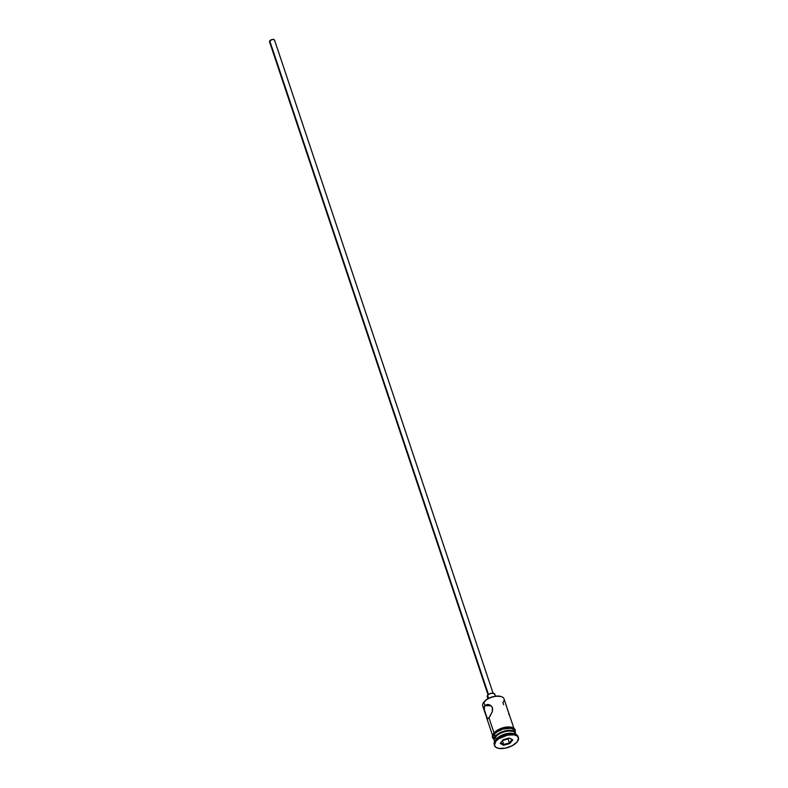<?xml version="1.0" encoding="UTF-8"?>
<svg xmlns="http://www.w3.org/2000/svg" width="788" height="788" viewBox="0 0 788 788"><rect width="100%" height="100%" fill="white"/><g stroke="black" fill="none" stroke-linecap="round" stroke-linejoin="round"><path stroke-width="1.18" d="M501.109 696.553A10.717 5.132 161.5 0 0 500.853 696.464A10.717 5.132 161.5 0 0 484.078 701.812L483.773 702.246A11.249 5.388 -18.5 0 1 501.375 696.641A11.249 5.388 -18.5 0 1 502.951 702.581L503.68 704.738M493.061 693.174L274.519 40.03A2.65 1.271 161.5 0 0 272.421 39.459A2.65 1.271 161.5 0 0 269.752 40.828L488.481 694.514L269.752 40.828A2.65 1.271 161.5 0 0 269.506 41.705L488.048 694.858M495.465 696.198L494.766 694.1A3.97 1.901 161.5 0 0 491.613 693.253A3.97 1.901 161.5 0 0 487.624 695.302L488.639 698.335L487.624 695.302A3.97 1.901 161.5 0 0 487.24 696.622L487.939 698.71M487.033 718.705L484.305 710.323L484.393 706.59L484.916 705.664L491.111 705.772L484.916 705.664L487.733 704.452L489.988 705.024L491.86 706.6L492.677 709.023L492.244 711.791L489.653 716.853L487.467 719.011L484.118 708.983L484.916 705.664L483.773 702.246L484.916 705.664L486.649 704.57L488.865 704.61L491.013 705.684L492.441 707.742L492.244 711.791L488.974 717.779L494.007 732.82L488.974 717.779L487.161 718.873M513.027 731.451L512.239 731.205A10.451 5.004 161.5 0 0 495.879 736.416L495.425 737.066A11.249 5.388 -18.5 0 1 513.027 731.451A11.249 5.388 -18.5 0 1 515.815 734.367M515.076 734.081L513.766 733.658A11.249 5.388 161.5 0 0 496.164 739.272L495.406 740.346A12.569 6.018 -18.5 0 1 515.076 734.081A12.569 6.018 -18.5 0 1 518.169 737.115M508.615 712.766L506.044 705.073M513.835 728.132L506.162 705.309M506.408 705.94L504.034 698.848A11.249 5.388 161.5 0 0 495.081 696.444A11.249 5.388 161.5 0 0 483.773 702.246A11.249 5.388 161.5 0 0 482.699 705.979L485.073 713.071M494.263 740.464A11.249 5.388 -18.5 0 1 494.125 740.139A11.249 5.388 -18.5 0 1 495.199 736.406A11.249 5.388 -18.5 0 1 506.507 730.604A11.249 5.388 -18.5 0 1 515.46 732.998A11.249 5.388 -18.5 0 1 515.549 733.342L513.057 730.88L507.797 730.427L499.582 732.968L495.199 736.406L494.46 734.199L495.199 736.406L494.027 738.799L494.5 740.858M515.46 732.998L514.722 730.801A11.249 5.388 161.5 0 0 505.778 728.398A11.249 5.388 161.5 0 0 494.46 734.199A11.249 5.388 161.5 0 0 493.386 737.932L494.125 740.139M515.933 734.416L515.677 733.667A11.249 5.388 161.5 0 0 506.733 731.264A11.249 5.388 161.5 0 0 495.425 737.066L496.164 739.272A11.249 5.388 -18.5 0 1 514.367 733.884M495.77 741.449A12.569 6.018 -18.5 0 1 508.408 734.968A12.569 6.018 -18.5 0 1 518.415 737.647A12.569 6.018 -18.5 0 1 517.214 741.823L518.494 737.932L517.066 735.953L514.032 734.849L507.521 735.135L498.715 738.799L495.77 741.449L494.49 745.35L495.918 747.32L498.952 748.433L505.463 748.147L512.318 745.665L517.214 741.823A12.569 6.018 -18.5 0 1 504.566 748.305A12.569 6.018 -18.5 0 1 494.569 745.625A12.569 6.018 -18.5 0 1 495.77 741.449L495.406 740.346L495.77 741.449M518.415 737.647L518.041 736.544A12.569 6.018 161.5 0 0 508.043 733.864A12.569 6.018 161.5 0 0 495.406 740.346A12.569 6.018 161.5 0 0 494.194 744.522L494.569 745.625M514.278 732.013A11.377 5.447 161.5 0 0 507.59 726.989A11.377 5.447 161.5 0 0 493.987 733.096L494.352 734.199A11.377 5.447 -18.5 0 1 506.615 728.21A11.377 5.447 -18.5 0 1 514.988 731.579M494.273 739.351A11.377 5.447 -18.5 0 1 494.352 734.199L493.652 733.234L495.15 731.865M483.33 702.975L486.59 699.557L492.076 696.947L496.085 696.119L501.089 696.553M503.581 745.281L500.183 743.37L503.089 739.735L509.393 738.001L512.791 739.902L509.885 743.547L503.581 745.281L509.885 743.547L512.791 739.902L512.062 739.627L509.422 742.926L508.102 738.957L508.713 738.189L508.102 738.957L509.422 742.926L503.709 744.502L502.399 740.592L503.709 744.502L500.656 742.788L503.709 744.502L503.581 745.281L503.709 744.502L509.422 742.926L509.885 743.547L509.422 742.926L512.062 739.627L512.791 739.902L509.393 738.001L503.089 739.735L500.183 743.37L503.581 745.281M494.44 745.054A12.569 6.018 -18.5 0 1 495.081 740.769A12.569 6.018 -18.5 0 1 495.406 740.346L496.164 739.272L495.425 737.066A11.249 5.388 161.5 0 0 494.352 740.799L494.598 741.557M512.476 731.284L507.59 730.86L503.68 731.668L498.321 734.209L495.15 737.548M493.652 738.72L493.17 736.622L494.352 734.199L497.011 731.796L502.842 729.038L510.88 728.22L514.475 730.033L514.948 732.111M514.791 731.047L513.52 729.284L510.801 728.289L502.862 729.097L497.1 731.825L494.46 734.199L493.288 736.593L493.761 738.651M514.554 729.905L512.052 727.511M510.516 727.117L506.723 727.048M504.625 727.383L496.647 730.693M492.796 735.519L492.825 736.622M486.905 718.469L486.659 717.819M484.137 707.654L484.137 707.654A11.249 5.388 -18.5 0 1 483.487 702.62A11.249 5.388 -18.5 0 1 483.773 702.246L484.078 701.812A10.717 5.132 161.5 0 0 483.812 702.167A10.717 5.132 161.5 0 0 483.655 702.394M496.164 739.272A11.249 5.388 161.5 0 0 495.879 739.646L495.081 740.769M494.667 741.439A11.249 5.388 -18.5 0 1 495.14 737.44A11.249 5.388 -18.5 0 1 495.425 737.066L495.879 736.416A10.451 5.004 161.5 0 0 495.613 736.76L495.14 737.44M508.959 714.795L508.772 713.455M488.087 697.37L487.368 696.878M487.211 696.533L488.028 694.878L490.579 693.499L493.386 693.213L494.805 694.573M269.486 41.646L271.732 39.627L273.958 39.528L274.549 40.346M509.235 738.041L512.062 739.627L509.235 738.041M502.478 740.503L508.102 738.957L502.478 740.503M501.375 696.641L500.853 696.464M493.909 739.499L492.451 737.627L492.342 735.874L493.652 733.234L496.085 730.959L501.936 728.023L506.743 726.96L511.619 727.186L514.318 728.526L515.293 729.993L515.244 732.357M486.669 717.848L492.5 735.273"/></g></svg>
